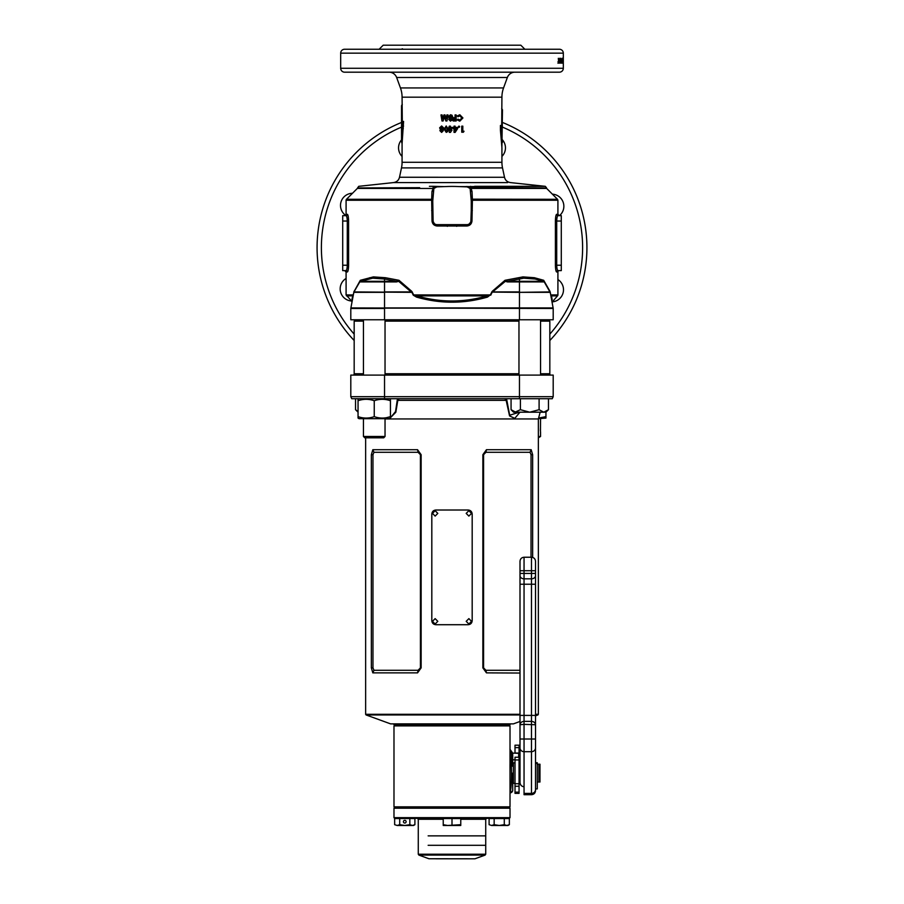 <?xml version="1.0" encoding="UTF-8"?>
<svg xmlns="http://www.w3.org/2000/svg" width="904" height="904" viewBox="0 0 904 904"><rect width="100%" height="100%" fill="white"/><g stroke="black" fill="none" stroke-linecap="round" stroke-linejoin="round"><path stroke-width="1.36" d="M452 725.223L394.652 725.223L452 725.223M510.014 817.645L509.347 818.323L394.652 818.323L393.986 817.645L510.014 817.645L510.014 808.199L509.347 807.532L394.652 807.532L509.347 807.532L510.014 806.854L510.014 725.901L509.347 725.223L510.014 724.545L393.986 724.545L393.308 723.878M363.453 374.414L354.176 374.414L354.176 373.747L363.453 373.747L354.176 373.747L354.176 321.123L363.453 321.123M385.036 373.747L518.964 373.747L385.036 373.747M520.003 714.951L366.086 714.951L390.607 723.878L513.393 723.878L520.003 721.471M372.821 672.87L371.352 667.875L371.352 454.701L372.821 449.717L417.558 449.717L421.14 454.701L421.14 667.875L417.558 672.87L372.821 672.87L373.962 670.293L418.066 670.293L420.416 667.875L420.416 454.701L418.066 452.294L373.962 452.294L372.968 454.701L372.968 667.875L373.962 670.293M535.518 714.318L538.355 714.318L538.355 418.947L385.036 418.947M389.986 418.349L395.534 411.546L397.455 398.709L399.139 398.709L397.76 400.709L395.828 412.247L389.613 418.563M519.958 412.201L514.783 418.36L509.562 415.919L506.24 400.709L504.861 398.709L506.545 398.709L509.686 415.23L519.348 412.201M519.461 375.092L553.191 375.092L553.191 396.675L552.254 398.709L351.746 398.709L350.808 396.675L350.808 375.092L519.461 375.092L519.461 396.675L553.191 396.675M350.808 375.092L350.808 396.675L519.461 396.675L519.461 398.709M520.003 673.039L486.442 672.87L482.86 667.875L482.86 454.701L486.442 449.717L531.179 449.717L532.648 454.701L532.648 557.418M531.032 557.237L531.032 454.701L530.038 452.294L485.934 452.294L483.583 454.701L483.583 667.875L485.934 670.293L520.003 670.293M530.038 452.294L531.179 449.717M486.442 672.87L485.934 670.293M485.934 452.294L486.442 449.717M372.821 449.717L373.962 452.294M418.066 670.293L417.558 672.87M417.558 449.717L418.066 452.294M350.808 396.675L351.746 398.709M540.547 374.414L549.824 374.414L549.824 373.747L540.547 373.747L549.824 373.747L549.824 321.123L540.547 321.123M397.218 400.359L506.782 400.359M510.014 808.199L393.986 808.199L393.986 817.645M474.769 858.8L428.903 858.743L474.769 858.8M428.146 835.861L485.731 835.861L428.146 835.861M428.146 845.308L485.731 845.308L428.146 845.308M435.897 858.8L468.102 858.8M475.097 858.743L485.109 855.094L485.731 854.212L418.269 854.212L418.269 819.261L417.32 818.323M485.731 854.212L485.731 819.261L460.769 819.261M471.515 621.33L468.871 618.63L466.193 621.33L468.871 624.031L471.515 621.33M437.807 621.33L435.14 618.63L432.485 621.33L435.14 624.031L437.807 621.33M437.807 513.393L435.14 510.692L432.485 513.393L435.14 516.094L437.807 513.393M471.515 513.393L468.871 510.692L466.193 513.393L468.871 516.094L471.515 513.393M472.182 620.652L472.182 514.071C471.944 511.607 470.622 510.251 468.193 510.014L435.807 510.014C433.389 510.251 432.055 511.596 431.818 514.071L431.818 620.652C432.055 623.116 433.378 624.472 435.807 624.709L468.193 624.709C470.611 624.472 471.944 623.127 472.182 620.652M535.518 773.123L535.518 788.909L537.27 788.909L537.27 762.705L535.518 762.705L535.518 773.123M511.065 409.693L515.732 412.201L513.562 412.201L511.065 409.693L511.065 398.709M520.41 409.693L529.755 412.201L539.1 409.693L543.779 412.201L548.457 409.693L548.457 398.709L520.41 398.709L520.41 409.693L515.088 412.145M518.964 319.779L518.964 375.092M540.547 319.779L540.547 375.092M539.1 409.693L539.1 398.709M546.185 411.501L544.423 412.145M515.732 412.201L545.948 412.201L548.457 409.693M383.691 437.83L364.798 437.83L363.453 436.485L385.036 436.485L383.691 437.83M540.547 418.676L540.456 431.185M540.456 431.151L540.389 430.53M540.389 430.496L540.445 428.383M538.355 436.485L540.547 436.485L538.355 437.83M538.422 418.676L545.948 418.089L545.948 416.642L538.581 418.077M541.937 417.704L545.948 416.642L545.948 411.625M359.069 398.709L358.052 399.286L358.052 400.732C363.431 398.833 368.832 398.833 374.245 400.732C379.623 398.833 385.025 398.833 390.438 400.732L390.438 399.286L389.421 398.709M359.069 418.676L389.421 418.676L390.438 418.089L390.438 416.642C385.047 418.541 379.657 418.541 374.245 416.642C368.855 418.541 363.464 418.541 358.052 416.642L358.052 418.089L359.069 418.676M386.426 417.704L390.438 416.642L390.438 418.089M374.245 400.732L374.245 416.642M358.052 399.286L358.052 416.642M390.438 400.732L390.438 416.642M404.777 823.047A1.345 1.345 0 0 1 403.421 821.691A1.345 1.345 0 0 1 404.777 820.346A1.345 1.345 0 0 1 406.122 821.691A1.345 1.345 0 0 1 404.777 823.047M394.652 824.685L397.184 825.476L394.652 824.685L394.652 818.527L414.902 818.527L414.902 824.685L412.371 825.476L409.84 824.685L404.777 825.476L413.546 825.476L414.902 824.685M397.184 825.476L404.777 825.476L399.715 824.685L397.184 825.476M399.715 824.685L399.715 818.527M409.84 824.685L409.84 818.527M489.098 824.685L491.629 825.476L489.098 824.685L489.098 818.527L509.347 818.527L509.347 824.685L506.816 825.476L504.285 824.685L499.223 825.476L507.991 825.476L509.347 824.685M491.629 825.476L499.223 825.476L494.16 824.685L491.629 825.476M494.16 824.685L494.16 818.527M504.285 824.685L504.285 818.527M443.231 824.685L443.231 825.476L447.616 825.476L443.231 824.685L443.231 818.527L460.769 818.527L460.769 824.685L447.616 825.476L460.769 825.476L460.769 824.685M452 824.685L452 818.527M393.986 724.545L394.652 725.223L393.986 725.901L510.014 725.901M393.986 808.199L394.652 807.532L393.986 806.854L510.014 806.854M512.715 773.123L512.715 790.661L512.715 773.123M393.986 806.854L393.986 725.901M510.014 775.022L510.014 772.016M509.946 749.235L512.715 753.145L512.715 766.276A2.701 1.028 180 0 0 511.359 765.383L511.37 760.49C511.551 752.591 511.359 749.913 510.771 752.456M512.715 759.688A2.701 1.921 180 0 1 511.359 761.349A2.701 1.91 1.3 0 0 510.014 762.795M510.014 764.648A2.701 1.017 179.4 0 0 511.359 765.383C511.8 779.18 511.359 788.344 510.014 792.864A2.701 2.633 0 0 0 512.715 790.232M524.049 786.762C521.608 786.491 520.263 785.056 520.003 782.457L520.003 724.759L524.049 724.353L524.049 794.706L531.473 794.706L531.473 721.369C533.936 721.595 535.281 722.725 535.518 724.759L535.518 788.909M520.003 570.729L524.049 570.729L524.049 721.369C521.585 721.595 520.241 722.725 520.003 724.759L520.003 561.294C520.241 558.83 521.597 557.486 524.049 557.237L524.049 570.729L531.473 570.729L531.473 557.237C533.925 557.486 535.281 558.83 535.518 561.294L535.518 724.759L524.049 724.353L524.049 721.369L531.473 721.369L531.473 570.729L535.518 570.729M535.518 573.43L520.003 573.43L520.003 584.221L535.518 584.221M535.518 762.705L535.518 747.89A4.045 3.808 180 0 1 531.473 751.687L524.049 751.687A4.045 3.808 180 0 1 520.003 747.89L520.003 760.174M535.518 755.586L535.518 760.716M512.715 764.219L513.393 764.219M512.715 782.028L513.393 782.028M515.009 783.372L513.393 783.372L513.393 762.863L515.009 762.863M520.003 782.028L519.054 782.028M519.054 764.219L520.003 764.219M537.27 764.219L538.897 764.219L538.897 782.028L537.27 782.028M538.897 764.219L539.971 764.219L539.971 782.028L538.897 782.028M519.054 783.723L519.054 757.236L515.009 757.236L515.009 783.723L519.054 783.723L519.054 793.362L515.009 793.362L515.009 783.723M515.009 747.619L515.009 745.19L519.054 745.19L519.054 747.619L515.009 747.619L515.009 753.043L519.054 753.043L519.054 747.619M358.052 412.201L355.543 409.693L355.543 398.709M355.543 409.693L358.052 411.625M519.054 759.699L519.755 759.507L519.755 753.337L511.37 753.055M518.67 757.236L518.67 753.055M472.283 199.298L472.317 200.247L471.187 199.174L557.519 199.298L546.649 188.416A0.678 0.678 0 0 1 546.445 187.942L470.939 187.659L472.035 191.558L472.396 200.247L471.978 220.926C471.628 223.932 469.956 225.627 466.972 226L437.027 226C434.056 225.627 432.383 223.943 432.022 220.926L431.683 200.247L346.085 200.247A1.345 1.345 0 0 1 346.481 199.298L431.683 199.298L431.965 191.558L433.084 188.473L357.351 188.416L346.481 199.298M524.862 49.245L559.395 49.245A3.91 3.91 0 0 1 563.316 53.155L563.316 68.275A3.91 3.91 0 0 1 559.395 72.184L344.605 72.184A3.91 3.91 0 0 1 340.684 68.275L340.684 53.155A3.91 3.91 0 0 1 344.605 49.245L379.138 49.245L383.183 45.2L520.817 45.2L524.862 49.245L499.483 49.245L523.778 49.245M352.074 298.354L353.238 294.93L351.611 301.009L346.085 294.93L353.238 294.93L353.837 292.342A1.345 1.345 0 0 1 353.995 291.913L353.837 292.342A1.345 1.345 0 0 1 353.859 292.263A13.492 13.492 0 0 1 353.848 292.263A1.345 1.345 0 0 0 353.837 292.342L350.854 308.128A1.345 1.345 0 0 0 350.808 308.479L350.808 319.779L384.539 319.779L384.539 308.479L350.808 308.479A1.345 1.345 0 0 1 350.854 308.128L553.146 308.128A1.345 1.345 0 0 1 553.191 308.479L350.91 307.914M353.758 292.094L360.312 280.296L373.363 276.895L385.386 277.709L398.98 280.296L411.648 291.235L413.738 294.93L490.262 294.93L492.352 291.235L505.02 280.296L522.953 276.895L534.343 277.709L543.688 280.296L549.926 291.235L550.762 294.93L557.915 294.93A1.345 1.345 0 0 1 557.519 295.879L551.485 295.879C552.683 302.682 552.683 302.682 551.485 295.879L550.762 294.93A1.345 0.576 -10.6 0 0 550.694 295.179M402.077 162.291L501.923 162.291L501.923 147.714L500.421 130.153L500.421 125.475L501.697 125.475L501.923 97.18L402.077 97.18L402.303 121.43L403.579 121.43L402.077 143.668L402.077 162.291A26.984 26.984 0 0 1 401.489 167.907L399.5 177.263L504.511 177.286C505.291 180.325 507.28 182.088 510.489 182.597L545.259 186.326L546.445 187.67M507.596 182.608L393.522 182.585C396.72 182.077 398.709 180.303 399.5 177.263M557.915 294.93L557.915 271.98L556.649 271.98A1.345 1.333 90 0 1 557.983 270.624L561.294 270.624L561.294 215.649L557.983 215.649C557.282 215.932 556.853 217.728 556.706 221.039L561.294 221.039M557.915 271.98A1.345 1.345 0 0 1 559.271 270.624L561.294 270.624M501.923 97.18A26.984 26.984 0 0 1 503.551 87.948L507.347 77.507A8.091 8.091 0 0 1 514.952 72.184M402.077 97.18A26.984 26.984 0 0 0 400.449 87.948L396.653 77.507A8.091 8.091 0 0 0 389.048 72.184M501.923 162.291A26.984 26.984 0 0 0 502.511 167.907L504.511 177.286M501.923 108.616L502.341 126.639L501.211 126.639L501.211 129.792L502.409 142.493M501.697 108.616L502.341 109.768L501.697 108.616M403.579 126.108L402.755 125.961L401.534 141.623L401.534 105.723L402.303 104.57M345.611 215.321A12.147 12.147 0 0 1 352.503 193.275M502.466 139.883A12.147 12.147 0 0 1 501.923 156.426M557.915 279.539A12.147 12.147 0 0 1 551.994 301.891M552.378 194.157A12.147 12.147 0 0 1 559.452 215.649M402.077 156.426A12.147 12.147 0 0 1 401.534 139.883M351.984 302.218L351.611 301.009A12.147 12.147 0 0 1 346.085 278.455M317.078 247.583A134.922 134.922 0 0 1 401.534 122.458A134.922 134.922 0 0 0 354.176 340.514M549.824 340.514A134.922 134.922 0 0 0 502.466 122.458A134.922 134.922 0 0 1 586.922 247.583M582.73 280.963A134.922 134.922 0 0 0 582.786 280.737L583.317 278.59M583.001 279.901L583.159 279.246M582.323 282.511A134.922 134.922 0 0 0 582.56 281.607M583.701 276.895L584.108 275.019M584.877 271.008L585.001 270.307M584.752 271.72L585.024 270.183L584.752 271.72M584.481 273.177L584.606 272.488M585.114 269.629L585.589 266.499M585.261 268.714L585.521 266.974M585.882 264.352A134.922 134.922 0 0 0 585.961 263.663L586.097 262.488M586.56 257.55L586.628 256.476L586.56 257.55M586.741 254.736L586.82 252.815M586.888 250.826L586.911 249.64M397.929 49.245L380.222 49.245L397.929 49.245M559.395 49.245L344.605 49.245M563.215 58.285L563.215 63.144L562.989 58.285M562.175 61.427L562.842 61.427L562.65 58.285L562.537 63.144M562.842 61.427L562.842 58.285M562.921 58.285L562.921 63.144M561.972 59.946L562.638 59.946L562.842 63.144M562.638 59.946L562.638 63.144M562.254 61.743L562.13 58.285L562.254 61.743L561.587 61.743M561.373 60.681L561.655 63.144L561.373 60.681M560.955 59.031L560.966 63.144L560.955 59.031L560.299 59.031M560.503 58.285L559.745 58.285L560.107 63.144L560.503 58.285M559.565 59.596L559.565 60.398L559.09 59.596M558.604 61.743L558.333 58.285L558.604 61.743L557.96 61.743M444.474 116.752L445.853 120.989L446.971 120.989L448 114.921L446.892 114.921L446.248 118.752L445.005 114.921L443.954 114.921L442.711 118.752L442.079 114.921L440.994 114.921L441.999 120.989L443.107 120.989L444.474 116.752L445.932 120.989L446.971 120.989M452 115.226L452.576 116.616L452 120.401L451.763 118.187L452.588 116.616L452 115.226L450.508 114.763L448.463 116.616L449.288 118.187L448.768 119.43L450.508 121.147L452.271 119.441L452 117.995M453.209 120.989L453.209 119.904L455.074 119.904L455.074 118.729L453.209 118.729L453.209 117.644L455.074 117.644L455.074 114.921L456.158 114.921L456.158 120.989L453.209 120.989L456.102 120.989L456.102 114.921L455.074 114.921M459.853 120.062L458.034 119.17L457.243 119.938L459.808 121.147L462.927 117.961L459.831 114.763L457.266 115.927L458.034 116.74L459.831 115.859L461.865 117.972L459.853 120.062L457.955 119.17M441.593 125.995L439.604 127.859L440.406 129.43L439.898 130.662L441.604 132.38L443.322 130.684L442.824 129.43L443.638 127.859L441.593 125.995M446.203 125.995L444.169 129.193L446.237 132.38L447.774 131.555L448.271 129.136L446.203 125.995M450.486 132.38L449.356 132.38L449.356 128.413L449.39 132.38L450.486 132.38L452 130.063M448.859 128.413L448.859 127.396L449.356 128.413M448.813 127.396L449.356 126.153L450.441 126.153L450.441 127.396L453.017 127.396L453.017 128.504L452.994 127.396M454.023 132.38L454.023 126.153L455.107 126.153L455.107 127.396L457.673 127.396L455.119 132.38L454.023 132.38L455.153 132.38L457.673 128.504M459.017 126.074L458.362 126.741L459.017 127.396L459.673 126.741L459.017 126.074M461.741 132.221L461.741 126.153L462.814 126.153L462.814 131.216L464.023 131.216L463.39 132.221L461.741 132.221L463.232 132.221L463.865 131.216M448.779 186.461L436.892 186.879L433.875 188.461L432.745 201.05L433.118 220.87A3.91 3.91 0 0 0 436.892 224.644L467.108 224.644A3.91 3.91 0 0 0 470.882 220.87L471.255 210.474A134.922 134.922 0 0 0 471.255 201.05L470.125 188.461L467.108 186.879L456.712 186.506A134.922 134.922 0 0 0 447.288 186.506L446.847 186.529M472.34 210.519L471.255 210.474L471.255 201.05L472.34 201.004M556.649 271.98C555.949 271.573 555.531 269.324 555.395 265.234L555.395 221.039C555.531 216.937 555.949 214.689 556.649 214.293A1.345 1.333 -90 0 0 557.983 215.649L559.271 215.649L557.983 215.649M556.649 214.293L557.915 214.293L557.915 200.247L472.396 200.247M346.017 215.649L342.706 215.649L342.706 270.624L346.017 270.624C346.718 270.341 347.147 268.533 347.294 265.234L347.294 221.039C347.147 217.74 346.718 215.943 346.017 215.649A1.345 1.333 90 0 0 347.351 214.293L346.085 214.293L346.085 200.247M347.351 214.293C348.051 214.7 348.469 216.949 348.605 221.039L348.605 265.234C348.469 269.335 348.051 271.584 347.351 271.98L346.085 271.98L344.729 270.624L346.017 270.624L342.706 270.624M346.085 294.93L346.085 271.98M380.222 49.245L379.138 49.245M393.522 182.585L358.741 186.326L357.555 187.942L419.671 187.67M403.173 49.245L402.201 48.748M550.242 292.094L553.146 308.128A1.345 1.345 0 0 1 553.191 308.479L553.191 319.779L384.539 319.779M416.495 297.088L413.252 295.179L416.812 295.879C440.248 302.682 463.707 302.682 487.188 295.879L487.505 297.088L490.262 294.93L487.188 295.879L416.812 295.879L416.495 297.088C440.214 303.88 463.888 303.88 487.505 297.088M552.163 299.699L551.485 295.879A1.345 1.299 -10.6 0 0 551.056 297.088M456.712 186.506L455.22 186.461M472.035 191.558A1.345 0.96 -2 0 1 470.882 190.642A3.91 3.91 0 0 0 467.108 186.879L460.339 186.642M444.203 186.619L436.994 186.676L433.061 187.659L433.298 186.326L444.203 186.619M437.118 186.473L436.892 186.879A3.91 3.91 0 0 0 433.118 190.642A1.345 0.96 -178 0 1 431.965 191.558M556.751 219.717L556.988 217.853M555.395 221.039L556.706 221.039L556.706 265.234C556.853 268.533 557.282 270.33 557.983 270.624M431.66 201.004L432.745 201.05A134.922 134.922 0 0 0 432.745 210.474L431.66 210.519M433.208 221.616L434.27 223.514M447.299 226.362L447.288 225.017A134.922 134.922 0 0 0 456.712 225.017L456.701 226.362M469.165 223.977L470.555 222.316M429.4 186.326L433.298 186.326M459.797 186.619L545.236 186.326L474.6 186.326M553.09 307.914L384.539 307.914L384.539 292.342L353.837 292.342M401.534 141.623L402.077 143.668L402.088 142.425M402.099 141.397L402.382 135.86M403.071 129.441L403.274 128.018M501.211 129.792L500.421 130.153L500.646 131.566M501.912 146.414L502.466 109.768M562.638 59.031L563.316 58.319M563.316 63.043L563.316 61.822M583.012 215.31L582.718 214.169A134.922 134.922 0 0 0 582.481 213.265M584.357 221.378A134.922 134.922 0 0 0 584.334 221.265L583.905 219.186M585.035 225.051L584.459 221.932M585.6 228.746L585.125 225.604M585.464 227.819L585.204 226.079M586.041 232.192L585.905 231.028M586.436 236.091L586.255 234.181M586.741 240.566A134.922 134.922 0 0 0 586.572 237.899M586.922 247.334L586.922 246.476M412.405 292.094L411.128 291.913L398.653 281.325L396.494 281.935L359.758 281.935L360.097 281.347M354.074 291.235A1.345 1.04 -150 0 1 353.995 291.913L359.758 281.935A1.345 1.345 0 0 1 360.572 281.302L372.697 278.195L384.539 279.008L396.494 281.302L398.98 280.296L398.246 281.11M549.926 291.235A1.345 1.04 -30 0 0 550.005 291.913A1.345 1.345 0 0 1 550.163 292.342L543.892 281.325L544.242 281.935L507.506 281.935L505.347 281.325L492.092 292.342L490.748 295.179M505.754 281.11L505.02 280.296L507.506 281.302L543.428 281.302L535.044 279.008L523.732 278.195L507.506 281.302L507.506 281.935M402.788 125.746L402.788 122.594L401.658 122.594L401.681 105.689M402.788 122.594L403.579 121.43M401.658 122.594L402.303 121.43M502.341 126.639L501.697 125.475M501.211 126.639L500.421 125.475M470.701 186.326L470.939 187.659L466.882 186.473M470.668 188.145L546.445 187.942M466.972 226L467.108 224.644M437.027 226L436.892 224.644M432.813 199.174L431.683 200.247L431.716 199.298L432.813 199.174M431.603 200.247L431.716 199.298M434.033 188.269L433.332 188.145L433.773 188.608M346.017 270.624A1.345 1.333 -90 0 1 347.351 271.98M346.481 295.879L352.515 295.879A1.345 1.299 -169.4 0 1 352.944 297.088M360.346 281.11A1.345 0.802 -150 0 0 360.108 281.325L360.312 280.296L360.572 281.302A1.345 1.345 0 0 0 359.758 281.935A1.345 1.345 0 0 1 360.572 281.302L384.539 281.302L384.539 279.008A1.345 0.836 -77.5 0 0 385.386 277.709M369.657 277.709A1.345 1.028 -105.3 0 1 368.956 279.008M411.648 291.235L411.128 291.913L384.539 291.913L384.539 281.302L396.494 281.302L396.494 281.935M491.595 292.094L519.461 292.342L519.461 319.779M492.352 291.235L492.872 291.913L519.461 291.913L519.461 279.008A1.345 0.836 -102.5 0 1 518.613 277.709M534.343 277.709A1.345 1.028 -74.7 0 0 535.044 279.008M544.242 281.935A1.345 1.345 0 0 0 543.428 281.302L543.688 280.296L550.005 291.913L519.461 292.342L550.163 292.342M563.316 62.647L562.638 62.647M563.316 59.54L563.316 62.331L562.638 62.331M562.638 59.506L563.305 59.506M561.983 58.285L562.65 58.285M562.412 61.89L561.746 61.89M562.231 63.144L561.565 63.144M561.915 60.692L561.26 60.692M561.847 62.647L561.181 62.647M561.757 61.856L561.655 59.031L561.757 61.856M561 59.031L561.655 59.031M560.898 59.506L561.565 59.506M560.31 62.331L561.655 62.331M560.808 60.432L560.141 60.432M561.271 61.562L560.604 61.562M561.248 59.494L560.582 59.494M560.966 62.331L560.955 60.839L560.966 62.331M560.299 60.839L560.955 60.839M560.164 61.54L560.819 61.54M559.768 59.223L559.745 58.285M560.017 61.133L559.361 61.133M559.971 61.698L559.316 61.698M560.118 62.331L559.463 62.331M560.469 61.675L559.452 63.144M558.943 61.89L558.288 61.89M558.548 63.144L557.904 63.144M583.091 279.505L582.684 281.167M585.464 267.414L585.363 268.07L585.464 267.414M586.572 257.403L586.47 258.713A134.922 134.922 0 0 1 586.425 259.199M586.899 245.097L586.922 246.408M585.272 226.531L585.374 227.175L585.272 226.531M584.639 222.847L584.877 224.135M461.741 126.153L462.667 126.153L462.814 131.216M458.927 126.074L459.571 126.741L458.927 127.396M454.023 126.153L455.074 126.153L455.107 127.396M457.593 127.396L457.593 128.504M455.107 128.413L455.074 130.481L456.452 128.413L455.107 128.413L455.107 130.481M449.356 127.396L449.39 126.153L450.441 126.153M450.463 130.481L451.785 128.413L450.441 128.413L450.463 130.481M450.441 130.481L451.785 128.413M444.169 129.193L446.282 125.995M446.305 132.38L444.271 129.193M446.203 131.295L447.243 129.114L446.282 127.091L445.548 127.509L445.254 129.193L446.203 131.295L447.186 129.114L446.203 127.091M439.604 127.859L441.728 125.995M441.74 132.38L440.067 130.662L440.564 129.43L439.762 127.859M441.593 128.797L442.689 127.95L441.604 127.091L440.655 127.927L441.593 128.797L442.564 127.95L441.604 127.091M441.627 131.295L442.384 130.605L441.604 129.893L440.96 130.617L441.627 131.295L442.259 130.605L441.604 129.893M459.831 115.859L457.955 116.74M459.729 114.763L462.78 117.961L459.707 121.147M453.209 119.904L455.028 119.904M453.209 118.729L455.028 118.729M453.209 117.644L455.028 117.644M448.463 116.616L450.531 114.763M450.531 121.147L448.813 119.43L449.333 118.187L448.508 116.616M450.52 117.565L451.503 116.718L450.52 115.859L449.548 116.695L450.508 117.565L451.491 116.718L450.52 115.859M450.554 120.062L451.198 119.373L450.542 118.661L449.864 119.373L450.542 120.062L451.186 119.373L450.52 118.661M442.079 114.921L441.152 114.921L442.135 120.989L443.107 120.989M442.711 118.752L444.067 114.921L445.005 114.921M446.248 118.752L446.96 114.921L448 114.921M546.445 321.123L546.445 319.779M357.555 321.123L357.555 319.779M385.036 321.123L518.964 321.123M366.086 714.951L365.645 714.318L520.003 714.318M385.036 374.414L518.964 374.414M384.539 398.709L384.539 375.092M535.518 715.821L537.914 714.951L535.518 714.951M531.032 454.701L532.648 454.701M482.86 667.875L483.583 667.875M483.583 454.701L482.86 454.701M371.352 454.701L372.968 454.701M372.968 667.875L371.352 667.875M420.416 667.875L421.14 667.875M421.14 454.701L420.416 454.701M443.231 819.261L418.269 819.261M485.109 855.094L418.891 855.094L428.903 858.743M535.518 763.451L537.27 763.451M512.715 758.829A2.701 1.91 180 0 1 511.37 760.49A2.701 1.91 0.5 0 0 510.014 762.061M524.049 793.407L531.473 793.407A4.045 3.808 180 0 0 535.518 789.61M520.003 739.009L535.518 739.009M520.003 715.403L535.518 715.403M520.003 575.588A4.045 3.243 0 0 0 524.049 578.831L531.473 578.831A4.045 3.243 0 0 0 535.518 575.588M519.054 759.936L515.009 759.936M519.054 786.265L515.009 786.265M519.054 792.141L515.009 792.141M546.649 188.416L471.176 188.416M400.449 87.948L503.551 87.948M507.347 77.507L396.653 77.507M502.511 167.907L401.489 167.907M401.534 127.125A130.605 130.605 0 0 0 354.176 334.13M549.824 334.13A130.605 130.605 0 0 0 502.466 127.125M563.316 53.155L340.684 53.155M563.316 68.275L340.684 68.275M555.395 265.234L561.294 265.234M348.605 265.234L342.706 265.234M348.605 221.039L342.706 221.039M413.252 295.179L411.908 292.342L353.995 291.913M471.978 220.926L470.882 220.87M432.022 220.926L433.118 220.87M373.363 276.895A1.345 0.994 -98.8 0 1 372.697 278.195M522.953 276.895A1.345 0.904 -97.9 0 0 523.732 278.195M562.627 60.681L563.305 60.681M560.875 60.681L561.542 60.681M560.197 60.353L559.542 60.353M510.014 724.545L510.692 723.878M549.824 374.414L550.491 375.092M365.645 714.318L365.645 437.83M538.355 418.947L540.163 412.201M358.888 398.811L358.153 398.709M354.176 374.414L353.509 375.092M538.355 714.318L537.914 714.951M418.269 854.212L418.891 855.094M485.731 819.261L486.68 818.323M385.036 319.779L385.036 375.092M385.036 418.676L385.036 436.485M363.453 418.676L363.453 436.485M363.453 319.779L363.453 375.092M540.547 431.762L540.547 436.485M509.992 764.513L510.014 772.976M510.014 774.762L510.014 773.338M510.014 793.362L512.715 790.661M524.049 557.237L531.473 557.237M531.473 794.706C533.925 794.469 535.281 793.124 535.518 790.661M515.009 759.801L512.715 759.801M552.016 302.218L557.519 295.879M402.077 104.57L401.534 105.723M346.085 214.293L344.729 215.649M557.915 214.293L559.271 215.649M557.915 200.247L557.519 199.298"/></g></svg>
